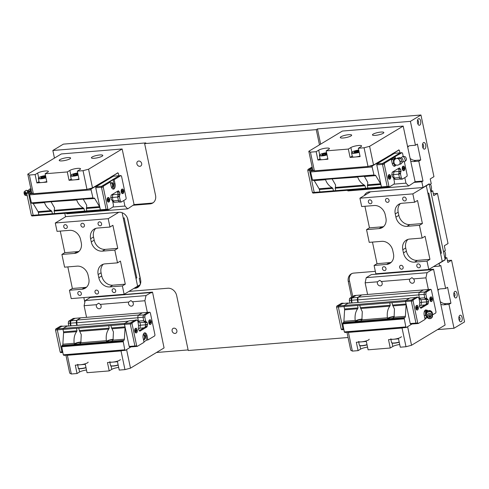 <?xml version="1.0" encoding="UTF-8"?>
<svg xmlns="http://www.w3.org/2000/svg" width="489" height="489" viewBox="0 0 489 489"><rect width="100%" height="100%" fill="white"/><g stroke="black" fill="none" stroke-linecap="round" stroke-linejoin="round"><path stroke-width="0.73" d="M139.836 166.321A2.763 2.311 58.9 0 1 137.054 164.383A2.763 2.311 58.9 0 1 137.849 161.309A2.763 2.311 58.9 0 1 141.26 162.482A2.763 2.311 58.9 0 1 140.704 166.046A2.763 2.311 58.9 0 1 139.836 166.321M175.05 333.437A2.763 2.311 58.9 0 1 172.275 331.499A2.763 2.311 58.9 0 1 173.069 328.425A2.763 2.311 58.9 0 1 176.474 329.604A2.763 2.311 58.9 0 1 175.924 333.162A2.763 2.311 58.9 0 1 175.05 333.437M422.575 146.761A3.325 1.681 -94.7 0 1 422.936 143.216A3.325 1.681 -94.7 0 1 425.21 143.497A3.325 1.681 -94.7 0 1 425.571 147.935A3.325 1.681 -94.7 0 1 423.376 148.583A3.325 1.681 -94.7 0 1 422.575 146.761M422.844 147.647A1.718 0.868 85.3 0 0 422.899 147.647A1.718 0.868 85.3 0 0 423.627 145.863A1.718 0.868 85.3 0 0 422.618 144.218A1.718 0.868 85.3 0 0 422.563 144.224M417.545 122.886A3.325 1.681 -94.7 0 1 417.906 119.34A3.325 1.681 -94.7 0 1 420.173 119.628A3.325 1.681 -94.7 0 1 420.54 124.059A3.325 1.681 -94.7 0 1 418.346 124.713A3.325 1.681 -94.7 0 1 417.545 122.886M417.808 123.772A1.718 0.868 85.3 0 0 417.869 123.772A1.718 0.868 85.3 0 0 418.596 121.987A1.718 0.868 85.3 0 0 417.588 120.343A1.718 0.868 85.3 0 0 417.533 120.355M454.831 291.45A3.325 1.681 -94.7 0 1 457.197 295.13A3.325 1.681 -94.7 0 1 454.733 297.398A3.325 1.681 -94.7 0 1 454.299 292.031A3.325 1.681 -94.7 0 1 454.831 291.45M454.202 296.462A1.718 0.868 85.3 0 0 454.257 296.462A1.718 0.868 85.3 0 0 454.984 294.678A1.718 0.868 85.3 0 0 453.981 293.033A1.718 0.868 85.3 0 0 453.92 293.039M458.969 319.451A3.325 1.681 -94.7 0 1 459.33 315.906A3.325 1.681 -94.7 0 1 461.598 316.187A3.325 1.681 -94.7 0 1 461.958 320.625A3.325 1.681 -94.7 0 1 459.764 321.273A3.325 1.681 -94.7 0 1 458.969 319.451M459.232 320.338A1.718 0.868 85.3 0 0 459.287 320.338A1.718 0.868 85.3 0 0 460.015 318.553A1.718 0.868 85.3 0 0 459.012 316.909A1.718 0.868 85.3 0 0 458.957 316.915M433.358 193.73L437.466 193.393L448.034 243.534L444.324 245.765L445.326 250.539L443.492 251.646L430.913 191.957L432.753 190.857L430.717 191.022M447.441 260.576L451.555 260.246L464.55 321.921L454.006 328.266L437.533 329.61M54.45 158.094L52.849 150.478L63.393 144.133L420.95 115.007L433.945 176.682L430.234 178.919L431.243 183.693L429.403 184.799L429.195 183.803L423.028 187.519L369.391 191.884A8.319 6.956 -121.1 0 0 366.781 192.715A8.319 6.956 -121.1 0 0 364.348 195.521M437.466 193.393L433.755 195.631L432.753 190.857M420.95 115.007L410.405 121.358L415.436 145.233L417.386 144.053L420.742 159.97L418.792 161.15L422.985 181.04L421.811 181.749L423.028 187.519M52.849 150.478L145.814 142.91L144.64 143.613L316.267 129.634L317.44 128.931L410.405 121.358M133.974 288.363L135.117 288.272A8.319 6.956 -121.1 0 0 137.733 287.44A8.319 6.956 -121.1 0 0 140.594 279.732L127.929 219.647A8.319 6.956 -121.1 0 0 119.102 212.269L65.471 216.639L64.774 213.326M84.835 302.281L83.845 297.569M348.064 337.508L188.241 350.521L176.67 295.613A8.319 6.956 -121.1 0 0 167.843 288.235L128.919 291.407M188.118 349.922L156.492 352.496M451.555 260.246L447.845 262.477L446.836 257.703L445.002 258.809L445.21 259.8L439.043 263.516L439.587 266.102L440.76 265.399L445.62 288.473L447.576 287.3L450.931 303.217L448.975 304.39L454.006 328.266M320.643 144.145L317.44 128.931M422.985 181.04L415.118 181.682L403.18 126.095L342.398 131.046L308.816 151.266L310.442 152.152L316.163 151.688L318.7 150.154L319.684 154.824M410.784 161.126A8.319 6.956 -121.1 0 0 413.786 161.553L418.792 161.15M415.436 145.233L410.43 145.643A8.319 6.956 -121.1 0 0 407.814 146.474A8.319 6.956 -121.1 0 0 407.71 146.535M153.246 202.66A8.319 6.956 58.9 0 1 151.242 203.173L134.078 204.573L122.14 148.986L61.357 153.937L27.775 174.157L29.401 175.038L35.122 174.573L37.659 173.045L38.643 177.715M352.752 296.487L349.47 280.93A8.319 6.956 58.9 0 1 351.768 273.608M440.968 304.366A8.319 6.956 -121.1 0 0 443.969 304.8L448.975 304.39M445.62 288.473L440.62 288.883A8.319 6.956 -121.1 0 0 438.003 289.714A8.319 6.956 -121.1 0 0 437.893 289.781M446.836 257.703L444.807 257.868M413.945 182.391L421.811 181.749M316.267 129.634L319.476 144.848M132.904 205.276L150.068 203.882A8.319 6.956 -121.1 0 0 152.684 203.051A8.319 6.956 -121.1 0 0 155.539 195.337L144.64 143.613M375.338 271.334L353.773 273.094A8.319 6.956 -121.1 0 0 351.157 273.926A8.319 6.956 -121.1 0 0 348.302 281.633L351.579 297.19M439.587 266.102L433.56 266.597M438.615 263.553L439.043 263.516M420.742 159.97L415.736 160.38L413.786 161.553M408.853 145.979A8.319 6.956 -121.1 0 0 407.844 147.165M410.228 158.497A8.319 6.956 -121.1 0 0 415.736 160.38M445.21 259.8L444.782 259.836M443.969 304.8L445.925 303.626L450.931 303.217M445.925 303.626A8.319 6.956 58.9 0 1 440.418 301.737M438.028 290.411A8.319 6.956 58.9 0 1 439.036 289.225M110.758 184.371A2.494 1.265 -94.7 0 1 111.816 182.586A2.494 1.265 -94.7 0 1 113.277 184.97A2.494 1.265 -94.7 0 1 112.219 187.562A2.494 1.265 -94.7 0 1 111.4 187.098M111.468 182.721A2.494 1.265 -94.7 0 1 112.562 185.031A2.494 1.265 -94.7 0 1 111.853 187.489A2.494 1.265 -94.7 0 0 112.47 184.426A2.494 1.265 -94.7 0 0 111.468 182.721M108.216 197.525A2.286 1.155 85.3 0 0 108.106 197.525A2.286 1.155 85.3 0 0 107.14 199.897A2.286 1.155 85.3 0 0 108.479 202.085A2.286 1.155 85.3 0 0 108.582 202.067M122.268 189.06A2.286 1.155 85.3 0 0 122.164 189.06A2.286 1.155 85.3 0 0 121.193 191.431A2.286 1.155 85.3 0 0 122.531 193.62A2.286 1.155 85.3 0 0 122.641 193.601M95.96 186.725L95.74 187.758L100.386 209.799L107.892 209.188L103.246 187.146L101.461 187.293L101.681 186.26L119.175 175.728L113.454 176.193L95.96 186.725L103.472 186.113L110.263 182.024L109.194 182.11L113.093 179.756L114.169 179.671L120.96 175.582L119.175 175.728L101.681 186.26L101.461 187.293L106.107 209.335L106.663 209.897L100.905 210.386L100.343 209.824L99.829 207.385L86.315 208.485L86.828 210.924L84.542 211.114L84.029 208.675L83.271 207.978C80.123 206.187 77.934 203.522 76.706 199.977L50.85 201.786M118.509 200.955L119.505 202.159L121.296 202.018L120.294 200.808L118.509 200.955L117.653 196.908L117.849 196.022L119.634 195.875A1.705 0.862 -94.7 0 1 119.964 194.353L118.173 194.5A1.705 0.862 85.3 0 0 117.849 196.022M117.018 191.584A1.705 0.862 85.3 0 0 117.653 192.018L118.173 194.5M117.653 192.018L119.438 191.871A1.705 0.862 -94.7 0 1 118.619 191.046L118.356 190.783L111.174 195.105L111.07 195.588A1.705 0.862 -94.7 0 1 110.746 197.104L111.266 199.591A1.705 0.862 -94.7 0 1 112.091 200.417L112.568 200.9L113.424 204.946L113.1 206.951L108.454 209.75L106.663 209.897L106.107 209.335L101.461 187.293L95.74 187.758M120.96 175.582L121.523 176.144L126.168 198.186L125.942 199.219L121.296 202.018M120.294 200.808L119.444 196.761L117.653 196.908M118.259 194.121L120.043 193.98L119.64 192.073L117.855 192.22M118.619 191.046L117.812 191.107M112.88 189.035A4.156 2.103 85.3 0 0 113.968 183.895L113.093 179.756M110.263 182.024L111.137 186.162A4.156 2.103 85.3 0 0 113.424 189.133A4.156 2.103 85.3 0 0 115.043 183.809L114.169 179.671M103.246 187.146L103.472 186.113M108.454 209.75L107.892 209.188M119.964 194.353L120.043 193.98M119.444 196.761L119.634 195.875M108.258 199.115L108.589 200.704L109.041 200.435L109.102 199.5L108.705 198.84L108.258 199.115M122.311 190.649L122.647 192.238L123.1 191.969L123.155 191.04L122.763 190.38L122.311 190.649M108.228 199.573L109.102 199.5M122.287 191.107L123.155 191.04M108.46 200.484L109.041 200.435M122.513 192.018L123.1 191.969M112.867 194.084L112.397 197.47L113.118 200.893L114.298 202.318L119.304 201.914M100.386 209.799L100.942 210.362M113.118 200.893L118.405 200.466M117.684 197.036L112.397 197.47M118.228 194.255L112.996 194.683M117.134 191.743L116.712 191.774M31.088 189.86L26.95 192.348L28.741 192.201L31.259 190.686L28.741 192.201L28.521 193.234L28.741 192.201L31.534 191.975M31.143 193.021L28.521 193.234L33.166 215.276L28.521 193.234L26.73 193.375L31.375 215.423L33.166 215.276L33.723 215.838L33.166 215.276L38.839 214.812L39.401 215.392L100.905 210.386M39.383 215.374L31.932 215.979L31.375 215.423M26.95 192.348L26.73 193.375M25.349 192.953L25.061 193.326L25.514 193.681M24.45 191.505A2.017 0.917 77.2 0 1 26.009 193.485A2.017 0.917 77.2 0 1 25.33 195.374A2.017 0.917 77.2 0 1 24.163 193.607A2.017 0.917 77.2 0 1 24.45 191.505L25.96 190.429A2.745 1.247 77.2 0 1 26.418 190.325L28.246 190.643A2.017 0.917 77.2 0 1 28.906 191.168M31.333 189.188C29.719 189.39 29.175 189.341 29.707 189.047L30.868 188.815M28.026 190.6L29.707 189.047M27.219 195.698A2.745 1.247 77.2 0 1 27.158 195.692L25.33 195.374M26.418 190.325A2.745 1.247 77.2 0 1 27.739 191.871M24.621 193.363A0.917 0.416 77.2 0 1 24.762 192.55A0.917 0.416 77.2 0 1 25.275 192.813A0.917 0.416 77.2 0 1 25.507 193.84A0.917 0.416 77.2 0 1 25.098 194.267A0.917 0.416 77.2 0 1 24.621 193.363M76.846 199.494L76.706 199.977L76.846 199.494M83.393 199.433L86.742 205.282L86.522 207.715L99.56 206.651L94.707 198.51L83.032 199.164M86.522 207.715L86.315 208.485M51.211 202.055L54.56 207.904L54.138 211.107L54.652 213.546L52.36 213.73L51.846 211.291L51.094 210.6C47.946 208.809 45.758 206.144 44.53 202.599L33.209 203.522L38.056 211.664L51.094 210.6M44.664 202.116L44.53 202.599L44.664 202.116M94.707 198.51A1.663 0.844 85.3 0 0 94.065 198.057A1.663 0.844 85.3 0 0 93.864 198.124L93.65 198.253A1.663 0.844 -94.7 0 1 93.448 198.32A1.663 0.844 -94.7 0 1 93.002 198.118L91.076 189.848L91.296 188.815L101.614 183.057L101.724 182.538L112.232 176.657L112.342 176.144L117.849 172.831L118.405 173.387L118.906 175.747M99.56 206.651A1.663 0.844 -94.7 0 1 99.829 207.385M31.681 192.69L29.798 193.827L29.578 194.854L31.498 203.124A1.663 0.844 85.3 0 0 31.95 203.326L93.448 198.32M51.846 211.291L38.331 212.397L38.845 214.83L52.36 213.73M38.331 212.397A1.663 0.844 85.3 0 0 38.056 211.664M91.076 189.848L29.578 194.854M31.272 202.892L92.769 197.886M86.828 210.924L100.343 209.824M111.449 194.94L112.965 194.818M110.716 197.733L112.421 197.599M112.152 200.478L113.014 200.404M112.837 202.171L114.09 202.073M117.849 172.831L117.494 172.855M111.987 176.174L112.342 176.144M112.232 176.657L111.015 176.755M107.427 179.108L107.067 179.133M101.364 182.568L101.724 182.538M101.614 183.057L100.398 183.155M96.804 185.502L96.449 185.533M29.798 193.827L33.02 193.565M88.081 189.078L91.296 188.815M84.542 211.114L54.652 213.546M143.112 335.179A2.494 1.265 -94.7 0 1 143.845 334.586A2.494 1.265 -94.7 0 1 145.221 336.365A2.494 1.265 -94.7 0 1 144.249 339.562A2.494 1.265 -94.7 0 1 143.338 338.963M144.506 336.426A2.494 1.265 -94.7 0 1 143.882 339.488A2.494 1.265 -94.7 0 0 144.591 337.031A2.494 1.265 -94.7 0 0 143.497 334.714A2.494 1.265 -94.7 0 1 144.506 336.426M149.842 319.892A2.286 1.155 85.3 0 0 149.732 319.892A2.286 1.155 85.3 0 0 148.845 322.813A2.286 1.155 85.3 0 0 150.105 324.451A2.286 1.155 85.3 0 0 150.209 324.427M135.783 328.351A2.286 1.155 85.3 0 0 135.673 328.351A2.286 1.155 85.3 0 0 134.787 331.279A2.286 1.155 85.3 0 0 136.046 332.911A2.286 1.155 85.3 0 0 136.156 332.893M143.852 321.218L145.636 321.071L144.787 317.025L145.111 315.02L149.756 312.22L147.971 312.367L143.32 315.167L142.996 317.172L143.852 321.218L144.334 321.701A1.705 0.862 85.3 0 0 145.154 322.526L145.679 325.014A1.705 0.862 85.3 0 0 145.349 326.53L145.245 327.013L139.402 330.527M149.756 312.22L150.319 312.783L154.964 334.824L154.738 335.857L147.947 339.947L147.073 335.809A4.156 2.103 85.3 0 0 144.781 332.838A4.156 2.103 85.3 0 0 143.167 338.162L144.041 342.3L137.244 346.389L135.459 346.536L134.903 345.974L135.459 346.536L129.738 347.001L129.182 346.444L136.688 345.833L132.042 323.785L130.257 323.932L134.903 345.974L130.257 323.932L124.536 324.396L129.182 346.444M124.756 323.37L130.477 322.899L130.257 323.932L130.477 322.899L132.262 322.758L136.914 319.953L135.129 320.099L130.477 322.899L134.616 320.411L128.894 320.876L124.756 323.37L124.536 324.396M144.787 317.025L142.996 317.172M145.111 315.02L143.32 315.167M147.947 339.947L146.871 340.038L143.937 341.805M136.914 319.953L137.916 321.163L138.576 326.096A1.705 0.862 -94.7 0 1 138.246 327.618L138.772 330.099A1.705 0.862 -94.7 0 1 139.591 330.931L139.854 331.187L147.036 326.866L145.245 327.013M145.349 326.53L147.14 326.383A1.705 0.862 -94.7 0 1 147.464 324.867L145.679 325.014M145.759 324.635L147.55 324.488L147.146 322.587L145.355 322.734M145.154 322.526L146.945 322.379A1.705 0.862 -94.7 0 1 146.119 321.554L144.334 321.701M146.871 340.038L145.997 335.9A4.156 2.103 85.3 0 0 144.255 333.021M146.119 321.554L145.636 321.071M147.464 324.867L147.55 324.488M147.036 326.866L147.14 326.383M132.042 323.785L132.262 322.758M137.244 346.389L136.688 345.833M150.667 322.801L150.331 321.206L149.823 322.41L150.221 323.07L150.667 322.801L150.086 322.85M136.614 331.267L136.278 329.672L135.826 329.947L135.771 330.876L136.162 331.536L136.614 331.267L136.028 331.31M150.728 321.866L149.854 321.939M136.669 330.332L135.795 330.405M138.112 315.326L143.833 314.861L147.971 312.367L142.25 312.832L138.112 315.326L137.727 317.691L138.448 321.12L139.958 322.63L140.496 325.197L139.854 328.174L138.387 329.054M143.852 327.85L139.854 328.174M145.728 324.769L140.496 325.197M144.634 322.251L139.958 322.63M143.742 320.686L138.448 321.12M143.014 317.257L137.727 317.691M62.182 326.041L60.398 326.187L55.746 328.987L57.537 328.84L57.311 329.873L55.526 330.02L60.171 352.062L61.956 351.915L62.519 352.477L61.956 351.915L57.311 329.873L57.537 328.84L62.182 326.041L62.39 326.291M70.379 321.108L75.031 318.308L73.24 318.455L68.588 321.255L70.379 321.108L70.055 323.113L70.642 325.882M62.788 352.453L60.728 352.624L60.171 352.062M68.588 321.255L68.271 323.26L70.055 323.113M68.271 323.26L68.851 326.029M55.746 328.987L55.526 330.02M76.791 325.381L76.229 322.697L76.608 320.338L80.752 317.844L75.031 318.308L70.887 320.802L70.508 323.168L71.076 325.851M63.002 329.409L57.311 329.873L61.956 351.915L62.659 351.86M61.675 326.346L57.537 328.84L63.258 328.376L67.396 325.882L61.675 326.346M76.229 322.697L70.508 323.168M76.608 320.338L70.887 320.802M80.422 343.492A3.325 0.697 168.1 0 1 77.14 344.189A3.325 0.697 168.1 0 1 75.367 343.944A3.325 0.697 168.1 0 1 76.895 342.997A3.325 0.697 168.1 0 1 80.184 342.318A3.325 0.697 168.1 0 1 80.985 342.294M112.598 340.87A3.325 0.697 168.1 0 1 109.322 341.573A3.325 0.697 168.1 0 1 107.543 341.322A3.325 0.697 168.1 0 1 109.078 340.381A3.325 0.697 168.1 0 1 112.36 339.696A3.325 0.697 168.1 0 1 113.167 339.672M142.287 312.807L80.789 317.819L77.121 320.026L138.619 315.02L142.305 312.832M124.493 324.421L110.979 325.521L111.492 327.96L125.007 326.86L124.493 324.421L124.719 323.388L128.387 321.181L66.889 326.187L63.215 328.4L62.995 329.433L63.509 331.866L77.024 330.766L76.51 328.327L62.995 329.433M125.007 326.86A1.663 0.844 -94.7 0 1 125.074 327.722L112.036 328.779L113.424 331.903L113.045 340.13L124.359 339.213L125.074 327.722M130.881 346.909L125.343 350.368L124.787 349.806L123.185 341.34A1.663 0.844 -94.7 0 1 123.638 340.54L123.851 340.411A1.663 0.844 85.3 0 0 124.359 339.213M62.861 344.219L74.175 343.296C73.637 338.461 74.45 334.586 76.608 331.664L63.57 332.728L62.861 344.219A1.663 0.844 -94.7 0 1 62.354 345.423L62.134 345.552A1.663 0.844 85.3 0 0 61.681 346.353L63.283 354.812L63.839 355.375L125.343 350.368M63.57 332.728A1.663 0.844 85.3 0 0 63.509 331.866M77.121 320.026L76.681 322.752L77.225 325.35M140.471 325.332L138.711 325.472M76.681 322.752L137.745 317.783M137.495 320.656L138.338 320.588M138.142 322.245L139.463 322.135M63.215 328.4L124.719 323.388M76.51 328.327L78.802 328.143L79.316 330.582L81.241 334.525L80.862 342.752L79.426 344.018L74.652 344.403L74.249 343.7M80.862 342.752L106.357 340.674L106.431 341.077M79.316 330.582L109.206 328.15L108.784 329.048C106.626 331.964 105.82 335.839 106.357 340.674L106.828 341.787L111.602 341.395L113.045 340.13M123.087 341.768L61.59 346.774M63.283 354.812L124.787 349.806M78.802 328.143L110.979 325.521M112.036 328.779L111.492 327.96M113.234 339.378A4.364 0.917 -11.9 0 0 108.931 340.167A4.364 0.917 -11.9 0 0 106.529 341.438M109.206 328.15L108.692 325.711M81.058 342A4.364 0.917 -11.9 0 0 76.755 342.789A4.364 0.917 -11.9 0 0 74.352 344.06M76.608 331.664L77.024 330.766M320.423 192.483L314.763 192.947L314.201 192.385L309.561 170.343L309.781 169.31L312.3 167.794L309.781 169.31L312.575 169.084M312.129 166.969L307.991 169.457L309.781 169.31L309.561 170.343L307.77 170.49L312.416 192.532L319.879 191.926M312.184 170.129L309.561 170.343L314.201 192.385L314.763 192.947L312.972 193.094L312.416 192.532M307.991 169.457L307.77 170.49M389.256 174.634A2.286 1.155 85.3 0 0 389.146 174.634A2.286 1.155 85.3 0 0 388.18 177.006A2.286 1.155 85.3 0 0 389.519 179.194A2.286 1.155 85.3 0 0 389.623 179.176M403.309 166.168A2.286 1.155 85.3 0 0 403.205 166.168A2.286 1.155 85.3 0 0 402.233 168.546A2.286 1.155 85.3 0 0 403.572 170.728A2.286 1.155 85.3 0 0 403.682 170.71M387.147 186.443L387.704 187.006L387.147 186.443L388.932 186.297L384.287 164.255L382.502 164.402L387.147 186.443L382.502 164.402L382.722 163.369L382.502 164.402L376.781 164.866L381.426 186.914L387.147 186.443M400.216 152.837L382.722 163.369L384.513 163.222L391.304 159.133L390.234 159.218L402.001 152.69L394.495 153.302L377.001 163.839L382.722 163.369L400.216 152.837M399.55 178.063L400.546 179.274L402.337 179.127L401.335 177.923L399.55 178.063L398.694 174.017L398.89 173.13L400.674 172.984A1.705 0.862 -94.7 0 1 401.004 171.468L399.213 171.608A1.705 0.862 85.3 0 0 398.89 173.13M398.058 168.699A1.705 0.862 85.3 0 0 398.694 169.127L399.213 171.608M398.694 169.127L400.479 168.98A1.705 0.862 -94.7 0 1 399.66 168.155L399.397 167.892L392.215 172.22L392.111 172.696A1.705 0.862 -94.7 0 1 391.787 174.218L392.306 176.7A1.705 0.862 -94.7 0 1 393.132 177.525L393.608 178.008L394.464 182.061L394.14 184.06L389.488 186.859L381.946 187.495L381.383 186.932L380.87 184.494L367.355 185.6L367.869 188.033L381.383 186.932M402.001 152.69L402.563 153.253L403.248 156.517M404.336 161.657L407.209 175.294L406.982 176.327L402.337 179.127M401.335 177.923L400.485 173.87L398.694 174.017M399.299 171.236L401.084 171.089L400.68 169.188L398.896 169.328M399.66 168.155L398.853 168.222M393.92 166.15A4.156 2.103 85.3 0 0 394.238 165.881M394.434 158.283L394.134 156.871M391.304 159.133L392.178 163.271A4.156 2.103 85.3 0 0 394.464 166.242A4.156 2.103 85.3 0 0 395.552 165.484M384.287 164.255L384.513 163.222M389.488 186.859L388.932 186.297M401.004 171.468L401.084 171.089M400.485 173.87L400.674 172.984M395.619 158.729L395.21 156.786M389.293 176.223L389.629 177.819L390.081 177.544L390.143 176.615L389.745 175.954L389.293 176.223M403.352 167.758L403.688 169.353L404.14 169.078L404.195 168.149L403.804 167.489L403.352 167.758M389.268 176.682L390.143 176.615M403.321 168.222L404.195 168.149M389.501 177.593L390.081 177.544M403.553 169.127L404.14 169.078M394.103 162.929A2.469 1.247 85.3 0 0 394.721 164.151A3.325 3.325 0 0 0 399.971 163.583A2.824 1.186 -113 0 0 399.696 160.765A2.824 1.186 -113 0 0 397.863 158.607A3.325 3.325 0 0 0 394.378 159.976A2.469 1.247 85.3 0 0 394.103 162.929M397.013 158.222L399.501 157.678L399.733 158.271C401.292 158.833 401.817 159.836 401.316 161.278C402.313 161.682 402.27 162.525 401.206 163.809L400.185 164.237L400.302 161.706L398.712 158.699L397.001 158.528M399.501 157.678L401.408 157.91A2.017 0.85 -113 0 1 402.985 160.074A2.017 0.85 -113 0 1 402.942 161.523L401.206 163.809M402.82 161.682L404.531 161.657A2.745 1.155 -113 0 0 404.892 161.504A2.745 1.155 -113 0 0 405.008 159.469A2.745 1.155 -113 0 0 402.783 156.523A2.745 1.155 -113 0 0 402.423 156.676L401.212 157.886M404.892 161.504L406.231 160.16A2.017 0.85 -113 0 0 406.102 158.051A2.017 0.85 -113 0 0 404.678 156.492L402.783 156.523M395.705 158.846L395.253 158.216L393.101 158.387L391.438 159.775M392.239 163.546L393.492 163.442L395.167 165.808L393.559 165.936M391.451 159.817L393.535 159.646L393.492 163.442M395.253 158.216L393.535 159.646M395.167 165.808L396.108 165.019M399.605 164.078L400.185 164.237M400.302 161.706L401.316 161.278M399.733 158.271L398.712 158.699M397.746 168.888L398.174 168.852M393.908 171.199L394.036 171.792L399.269 171.37M394.036 171.792L393.431 174.579L398.724 174.145M393.431 174.579L394.158 178.008L399.446 177.574M394.158 178.008L395.338 179.432L400.338 179.023M381.426 186.914L381.982 187.47M377.001 163.839L376.781 164.866M319.885 191.945L333.4 190.844L332.887 188.406L319.372 189.506L319.885 191.945L320.442 192.507L381.946 187.495M319.372 189.506A1.663 0.844 85.3 0 0 319.097 188.772L332.135 187.709C328.987 185.918 326.799 183.253 325.564 179.707L314.25 180.63L319.097 188.772M312.722 169.805L310.839 170.936L310.613 171.969L312.538 180.239A1.663 0.844 85.3 0 0 312.991 180.435L374.488 175.429A1.663 0.844 -94.7 0 1 374.042 175.227L372.117 166.957L372.337 165.93L393.272 153.772L393.382 153.253L398.89 149.94L399.446 150.502L399.947 152.861M375.748 175.618L364.433 176.541L367.783 182.391L367.563 184.824L380.601 183.766L375.748 175.618A1.663 0.844 85.3 0 0 375.106 175.166A1.663 0.844 85.3 0 0 374.904 175.233L374.69 175.362A1.663 0.844 -94.7 0 1 374.488 175.429M380.601 183.766A1.663 0.844 -94.7 0 1 380.87 184.494M395.13 179.182L393.877 179.286M394.055 177.519L393.193 177.586M393.462 174.707L391.756 174.848M394.006 171.926L392.49 172.055M364.433 176.541L364.073 176.278M367.869 188.033L365.583 188.222L365.069 185.783L364.311 185.093C361.163 183.302 358.975 180.63 357.746 177.085L357.887 176.608L357.746 177.085L331.89 178.901M325.705 179.225L325.564 179.707L325.705 179.225M312.312 180.007L373.81 174.995M372.117 166.957L310.613 171.969M310.839 170.936L314.054 170.673M369.122 166.193L372.337 165.93M377.844 162.611L377.49 162.641M382.655 160.166L381.438 160.264M382.404 159.683L382.765 159.652M388.468 156.217L388.107 156.248M393.272 153.772L392.056 153.87M393.028 153.283L393.382 153.253M398.89 149.94L398.535 149.97M365.583 188.222L333.4 190.844M332.135 187.709L332.887 188.406M332.251 179.163L335.601 185.013L335.387 187.446L364.311 185.093M365.069 185.783L335.179 188.216L335.387 187.446M335.179 188.216L335.692 190.655M367.563 184.824L367.355 185.6M343.828 329.568L342.997 329.03L338.351 306.982L338.577 305.955L343.223 303.156L343.431 303.4M351.42 298.217L356.071 295.417L354.281 295.564L349.629 298.363L351.42 298.217L351.096 300.222L351.683 302.997M344.042 306.517L338.351 306.982L338.577 305.955L344.299 305.484L348.437 302.997L342.716 303.461L338.577 305.955L336.787 306.096L341.438 303.296L343.223 303.156M341.212 329.17L341.768 329.733L343.559 329.586L342.997 329.03L338.351 306.982L336.566 307.129L341.212 329.17L343.7 328.969M349.629 298.363L349.311 300.368L351.096 300.222M349.311 300.368L349.892 303.143M336.787 306.096L336.566 307.129M357.648 297.446L361.793 294.953L356.071 295.417L351.927 297.911L357.648 297.446L357.27 299.812L351.548 300.277L352.117 302.96M357.832 302.495L357.27 299.812M351.927 297.911L351.548 300.277M430.882 297A2.286 1.155 85.3 0 0 430.772 297A2.286 1.155 85.3 0 0 429.886 299.928A2.286 1.155 85.3 0 0 431.145 301.56A2.286 1.155 85.3 0 0 431.249 301.542M416.824 305.466A2.286 1.155 85.3 0 0 416.714 305.466A2.286 1.155 85.3 0 0 415.827 308.388A2.286 1.155 85.3 0 0 417.086 310.026A2.286 1.155 85.3 0 0 417.196 310.008M424.892 298.327L426.677 298.18L425.827 294.133L426.151 292.135L430.797 289.335L429.012 289.476L424.36 292.275L424.036 294.28L424.892 298.327L425.375 298.81A1.705 0.862 85.3 0 0 426.194 299.635L426.72 302.123A1.705 0.862 85.3 0 0 426.39 303.638L426.286 304.121L420.442 307.642M415.943 323.088L416.5 323.645L415.943 323.088L417.728 322.942L413.083 300.9L411.298 301.041L415.943 323.088L411.298 301.041L411.518 300.014L411.298 301.041L405.577 301.511L410.222 323.553L415.943 323.088M416.17 297.214L411.518 300.014L413.303 299.867L417.954 297.067L416.17 297.214M425.827 294.133L424.036 294.28M426.151 292.135L424.36 292.275M430.797 289.335L431.359 289.891L436.005 311.939L435.778 312.966L432.508 314.934M426.763 317.838L424.978 318.914M426.726 310.258A4.156 2.103 85.3 0 0 425.821 309.953A4.156 2.103 85.3 0 0 424.207 315.271L425.082 319.409L418.284 323.504L410.778 324.115L410.222 323.553M417.954 297.067L418.957 298.272L419.806 302.318L419.617 303.211A1.705 0.862 -94.7 0 1 419.287 304.726L419.813 307.214A1.705 0.862 -94.7 0 1 420.632 308.039L420.895 308.302L428.077 303.975L426.286 304.121M426.39 303.638L428.181 303.498A1.705 0.862 -94.7 0 1 428.505 301.976L426.72 302.123M426.799 301.744L428.59 301.603L428.187 299.696L426.396 299.843M426.194 299.635L427.985 299.494A1.705 0.862 -94.7 0 1 427.16 298.669L425.375 298.81M425.656 310.344A4.156 2.103 85.3 0 0 425.296 310.13M427.16 298.669L426.677 298.18M428.505 301.976L428.59 301.603M428.077 303.975L428.181 303.498M413.083 300.9L413.303 299.867M418.284 323.504L417.728 322.942M431.708 299.91L431.371 298.321L430.925 298.59L430.864 299.525L431.255 300.179L431.708 299.91L431.127 299.959M417.655 308.376L417.319 306.78L416.866 307.055L416.811 307.984L417.203 308.645L417.655 308.376L417.068 308.425M431.769 298.981L430.895 299.048M417.71 307.44L416.836 307.514M432.435 313.26A3.325 3.325 0 0 0 426.414 311.976A2.469 1.247 85.3 0 0 426.09 314.751M430.351 316.395A0.489 0.465 164.8 0 0 429.544 316.187A0.489 0.465 164.8 0 0 429.752 316.97A0.489 0.465 164.8 0 0 430.351 316.395M432.404 315.332A2.745 2.628 -15.2 0 1 430.424 318.577A2.745 2.628 -15.2 0 1 427.099 316.744A2.745 2.628 -15.2 0 1 429.073 313.498A2.745 2.628 -15.2 0 1 432.404 315.332L432.728 313.797L430.32 311.469L426.976 312.361L426.041 315.576L427.111 316.786M427.948 317.11A2.017 1.932 -15.2 0 1 430.448 314.714A2.017 1.932 -15.2 0 1 431.31 317.954A2.017 1.932 -15.2 0 1 427.948 317.11M430.791 316.359A0.917 0.88 -15.2 0 1 429.654 317.447A0.917 0.88 -15.2 0 1 429.263 315.973A0.917 0.88 -15.2 0 1 430.791 316.359M424.666 317.447L425.045 317.978L427.484 317.563M427.734 310.845L427.282 310.215L424.727 310.723M424.269 315.546L425.522 315.442L427.197 317.801M424.281 311.75L425.564 311.646L425.522 315.442M427.282 310.215L425.564 311.646M426.041 315.576L426.885 312.019L430.228 311.132L432.728 313.797M430.32 311.469L430.228 311.132M426.976 312.361L426.885 312.019M411.518 300.014L415.656 297.52L409.935 297.984L405.797 300.478L411.518 300.014M424.868 291.97L429.012 289.476L423.291 289.946L419.152 292.434L424.868 291.97M424.055 294.372L418.767 294.8L419.489 298.229L424.782 297.801M419.489 298.229L420.998 299.745L425.674 299.36M420.998 299.745L421.536 302.306L426.769 301.878M421.536 302.306L420.895 305.283L424.892 304.959M420.895 305.283L419.428 306.169M419.152 292.434L418.767 294.8M405.797 300.478L405.577 301.511M357.648 308.779L344.611 309.837L343.901 321.328L355.216 320.411C354.678 315.57 355.491 311.695 357.648 308.779L358.064 307.881L357.551 305.442L359.837 305.252L360.356 307.691L362.282 311.634L361.903 319.861L387.398 317.789L387.471 318.192M355.289 320.815L355.692 321.517L360.466 321.126L361.903 319.861M362.098 319.109A4.364 0.917 -11.9 0 0 357.795 319.904A4.364 0.917 -11.9 0 0 355.393 321.169M394.085 317.245L392.643 318.504L387.869 318.895L387.398 317.789C386.86 312.948 387.667 309.072 389.825 306.157L390.246 305.258L389.733 302.819L392.019 302.636L392.533 305.069L394.464 309.011L394.085 317.245L405.399 316.322L406.114 304.83L393.077 305.894M394.275 316.487A4.364 0.917 -11.9 0 0 389.971 317.282A4.364 0.917 -11.9 0 0 387.569 318.547M393.639 317.978A3.325 0.697 168.1 0 1 390.277 318.687A3.325 0.697 168.1 0 1 388.584 318.437A3.325 0.697 168.1 0 1 390.564 317.349A3.325 0.697 168.1 0 1 394.207 316.78M361.463 320.601A3.325 0.697 168.1 0 1 358.101 321.31A3.325 0.697 168.1 0 1 356.402 321.053A3.325 0.697 168.1 0 1 358.388 319.965A3.325 0.697 168.1 0 1 362.025 319.403M343.901 321.328A1.663 0.844 -94.7 0 1 343.394 322.532L343.174 322.661A1.663 0.844 85.3 0 0 342.722 323.461L344.323 331.927L344.879 332.483L406.383 327.477L405.827 326.915L404.22 318.449A1.663 0.844 -94.7 0 1 404.678 317.654L404.892 317.526A1.663 0.844 85.3 0 0 405.399 316.322M344.611 309.837A1.663 0.844 85.3 0 0 344.549 308.981L358.064 307.881M392.533 305.069L406.047 303.969L405.534 301.53L405.76 300.503L409.427 298.29L347.93 303.302L344.256 305.509L344.036 306.542L344.549 308.981M358.162 297.141L419.66 292.129L423.327 289.922L361.829 294.928L358.162 297.141L357.722 299.867L358.266 302.459M421.512 302.44L419.751 302.581M411.921 324.018L406.383 327.477M406.047 303.969A1.663 0.844 -94.7 0 1 406.114 304.83M344.323 331.927L405.827 326.915M404.128 318.877L342.63 323.889M357.551 305.442L344.036 306.542M344.256 305.509L405.76 300.503M420.503 299.244L419.183 299.354M419.379 297.703L418.535 297.77M418.786 294.891L357.722 299.867M405.534 301.53L392.019 302.636M359.837 305.252L389.733 302.819M136.804 277.911L135.966 278.418L137.605 286.175L122.122 212.709L123.307 218.338L124.145 217.831L136.804 277.911L135.875 277.99M118.821 212.293L108.197 218.687L109.958 227.043L112.892 225.282L117.751 248.357L114.823 250.123L117.507 262.856L120.435 261.089L125.3 284.17L122.372 285.937L124.133 294.292L140.16 284.635M140.429 283.932L139.273 278.449L140.056 277.978L127.403 217.953M96.339 290.111A2.048 1.711 58.9 0 1 98.393 291.542A2.048 1.711 58.9 0 1 97.806 293.822A2.048 1.711 58.9 0 1 95.282 292.948A2.048 1.711 58.9 0 1 95.697 290.313A2.048 1.711 58.9 0 1 96.339 290.111M99.414 221.865A2.048 1.711 58.9 0 1 101.467 223.302A2.048 1.711 58.9 0 1 100.881 225.576A2.048 1.711 58.9 0 1 98.362 224.708A2.048 1.711 58.9 0 1 98.772 222.073A2.048 1.711 58.9 0 1 99.414 221.865M79.175 291.511A2.048 1.711 58.9 0 1 81.229 292.942A2.048 1.711 58.9 0 1 80.642 295.215A2.048 1.711 58.9 0 1 78.124 294.347A2.048 1.711 58.9 0 1 78.533 291.713A2.048 1.711 58.9 0 1 79.175 291.511M113.503 288.712A2.048 1.711 58.9 0 1 115.557 290.148A2.048 1.711 58.9 0 1 114.97 292.422A2.048 1.711 58.9 0 1 112.446 291.554A2.048 1.711 58.9 0 1 112.855 288.92A2.048 1.711 58.9 0 1 113.503 288.712M65.086 224.659A2.048 1.711 58.9 0 1 67.146 226.095A2.048 1.711 58.9 0 1 66.553 228.369A2.048 1.711 58.9 0 1 64.035 227.501A2.048 1.711 58.9 0 1 64.444 224.867A2.048 1.711 58.9 0 1 65.086 224.659M82.25 223.265A2.048 1.711 58.9 0 1 84.304 224.696A2.048 1.711 58.9 0 1 83.717 226.969A2.048 1.711 58.9 0 1 81.198 226.101A2.048 1.711 58.9 0 1 81.608 223.467A2.048 1.711 58.9 0 1 82.25 223.265M124.133 294.292L71.211 298.602L69.45 290.246L72.378 288.479L67.83 266.902M86.596 287.129A10.397 8.698 58.9 0 1 84.897 287.459L81.969 289.225A10.397 8.698 58.9 0 0 85.233 288.186A10.397 8.698 58.9 0 0 88.809 278.547L88.136 275.368A10.397 8.698 58.9 0 0 77.103 266.144L64.591 267.165L61.907 254.433L64.835 252.666L60.288 231.089M79.047 251.315A10.397 8.698 58.9 0 1 77.348 251.652L74.42 253.412A10.397 8.698 58.9 0 0 77.69 252.373A10.397 8.698 58.9 0 0 81.26 242.74L80.593 239.555A10.397 8.698 58.9 0 0 69.554 230.337L57.042 231.352L55.281 222.996L65.899 216.603M55.281 222.996L108.197 218.687M122.372 285.937L109.854 286.951A10.397 8.698 58.9 0 1 98.821 277.734L98.148 274.549A10.397 8.698 58.9 0 1 101.724 264.916A10.397 8.698 58.9 0 1 104.994 263.877L117.507 262.856M114.823 250.123L102.311 251.144A10.397 8.698 58.9 0 1 91.272 241.921L90.606 238.742A10.397 8.698 58.9 0 1 94.175 229.103A10.397 8.698 58.9 0 1 97.445 228.063L109.958 227.043M74.42 253.412L61.907 254.433M81.969 289.225L69.45 290.246M102.311 251.144L105.239 249.378L117.751 248.357M105.239 249.378A10.397 8.698 58.9 0 1 94.2 240.16L93.533 236.976A10.397 8.698 58.9 0 1 95.746 228.394M109.854 286.951L112.782 285.191L125.3 284.17M112.782 285.191A10.397 8.698 58.9 0 1 101.749 275.967L101.076 272.789A10.397 8.698 58.9 0 1 103.295 264.207M77.348 251.652L64.835 252.666M84.897 287.459L72.378 288.479M441.445 253.1L440.607 253.608L442.239 261.364L445.167 259.604L429.238 184.005L426.31 185.765L427.942 193.522L428.786 193.021L441.445 253.1L440.516 253.18M428.81 184.035L429.238 184.005M425.882 185.802L426.31 185.765L425.882 185.802M400.974 265.301A2.048 1.711 58.9 0 1 403.034 266.731A2.048 1.711 58.9 0 1 402.441 269.011A2.048 1.711 58.9 0 1 399.923 268.137A2.048 1.711 58.9 0 1 400.332 265.503A2.048 1.711 58.9 0 1 400.974 265.301M404.055 197.055A2.048 1.711 58.9 0 1 406.108 198.491A2.048 1.711 58.9 0 1 405.522 200.765A2.048 1.711 58.9 0 1 402.997 199.891A2.048 1.711 58.9 0 1 403.407 197.256A2.048 1.711 58.9 0 1 404.055 197.055M383.816 266.701A2.048 1.711 58.9 0 1 385.87 268.131A2.048 1.711 58.9 0 1 385.283 270.405A2.048 1.711 58.9 0 1 382.759 269.537A2.048 1.711 58.9 0 1 383.168 266.902A2.048 1.711 58.9 0 1 383.816 266.701M418.138 263.901A2.048 1.711 58.9 0 1 420.198 265.338A2.048 1.711 58.9 0 1 419.605 267.611A2.048 1.711 58.9 0 1 417.086 266.743A2.048 1.711 58.9 0 1 417.496 264.109A2.048 1.711 58.9 0 1 418.138 263.901M369.727 199.848A2.048 1.711 58.9 0 1 371.781 201.285A2.048 1.711 58.9 0 1 371.194 203.558A2.048 1.711 58.9 0 1 368.675 202.691A2.048 1.711 58.9 0 1 369.085 200.056A2.048 1.711 58.9 0 1 369.727 199.848M386.891 198.455A2.048 1.711 58.9 0 1 388.944 199.885A2.048 1.711 58.9 0 1 388.358 202.159A2.048 1.711 58.9 0 1 385.839 201.291A2.048 1.711 58.9 0 1 386.249 198.656A2.048 1.711 58.9 0 1 386.891 198.455M442.239 261.364L426.31 185.765L412.838 193.876L414.599 202.232L417.527 200.472L422.392 223.546L419.464 225.313L422.148 238.045L425.075 236.279L429.941 259.359L427.007 261.12L428.767 269.476L442.239 261.364M428.767 269.476L375.852 273.791L374.091 265.435L377.019 263.669L372.471 242.092M391.231 262.318A10.397 8.698 58.9 0 1 389.531 262.648L386.603 264.415A10.397 8.698 58.9 0 0 389.874 263.375A10.397 8.698 58.9 0 0 393.449 253.736L392.777 250.551A10.397 8.698 58.9 0 0 381.744 241.334L369.226 242.355L366.542 229.622L369.47 227.856L364.928 206.279M383.688 226.505A10.397 8.698 58.9 0 1 381.988 226.841L379.061 228.601A10.397 8.698 58.9 0 0 382.325 227.562A10.397 8.698 58.9 0 0 385.9 217.929L385.228 214.744A10.397 8.698 58.9 0 0 374.195 205.527L361.683 206.541L359.922 198.186L370.54 191.792M359.922 198.186L412.838 193.876M427.007 261.12L414.495 262.141A10.397 8.698 58.9 0 1 403.462 252.923L402.789 249.738A10.397 8.698 58.9 0 1 406.365 240.105A10.397 8.698 58.9 0 1 409.629 239.066L422.148 238.045M419.464 225.313L406.946 226.328A10.397 8.698 58.9 0 1 395.913 217.11L395.24 213.925A10.397 8.698 58.9 0 1 398.816 204.292A10.397 8.698 58.9 0 1 402.086 203.253L414.599 202.232M379.061 228.601L366.542 229.622M386.603 264.415L374.091 265.435M406.946 226.328L409.88 224.567L422.392 223.546M409.88 224.567A10.397 8.698 58.9 0 1 398.841 215.349L398.168 212.165A10.397 8.698 58.9 0 1 400.387 203.583M414.495 262.141L417.423 260.38L429.941 259.359M417.423 260.38A10.397 8.698 58.9 0 1 406.39 251.157L405.717 247.978A10.397 8.698 58.9 0 1 407.93 239.396M381.988 226.841L369.47 227.856M389.531 262.648L377.019 263.669M431.078 190.991A8.319 6.956 -121.1 0 0 430.461 184.164M445.161 257.837A8.319 6.956 -121.1 0 0 444.55 251.01M99.835 154.97A5.825 1.222 168.1 0 1 102.8 155.416A5.825 1.222 168.1 0 1 97.354 157.813A5.825 1.222 168.1 0 1 91.406 157.819A5.825 1.222 168.1 0 1 94.084 156.162A5.825 1.222 168.1 0 1 99.835 154.97M67.653 157.592A5.825 1.222 168.1 0 1 70.618 158.033A5.825 1.222 168.1 0 1 65.171 160.435A5.825 1.222 168.1 0 1 59.224 160.435A5.825 1.222 168.1 0 1 61.901 158.784A5.825 1.222 168.1 0 1 67.653 157.592M112.488 207.318L111.449 207.947M39.034 181.633L36.883 182.929L46.895 182.116L45.135 173.76L47.671 172.232A5.825 1.222 -11.9 0 0 48.362 171.437A5.825 1.222 -11.9 0 0 43.955 171.162A5.825 1.222 -11.9 0 0 37.659 173.045M45.135 173.76L67.299 171.951L69.841 170.423A5.825 1.222 168.1 0 1 76.131 168.54A5.825 1.222 168.1 0 1 80.544 168.815A5.825 1.222 168.1 0 1 79.854 169.61L77.311 171.138L83.032 170.673L88.564 169.206L122.14 148.986M77.311 171.138L79.071 179.494L69.059 180.307L67.299 171.951M36.883 182.929L35.122 174.573M29.401 175.038L33.344 193.742L86.975 189.371L83.032 170.673M27.775 174.157L31.718 192.855L33.344 193.742M123.766 200.527L124.927 206.046L127.715 208.852L66.932 213.803L66.333 213.198M127.715 208.852L134.078 204.573M88.564 169.206L92.5 187.904L117.947 172.923M86.975 189.371L92.5 187.904M69.059 180.307L71.217 179.011M112.983 207.018L124.927 206.046M380.876 132.079A5.825 1.222 168.1 0 1 383.841 132.525A5.825 1.222 168.1 0 1 378.394 134.921A5.825 1.222 168.1 0 1 372.447 134.927A5.825 1.222 168.1 0 1 375.124 133.271A5.825 1.222 168.1 0 1 380.876 132.079M348.694 134.701A5.825 1.222 168.1 0 1 351.658 135.147A5.825 1.222 168.1 0 1 346.212 137.543A5.825 1.222 168.1 0 1 340.265 137.55A5.825 1.222 168.1 0 1 342.942 135.893A5.825 1.222 168.1 0 1 348.694 134.701M393.529 184.432L392.49 185.056M320.075 158.742L317.923 160.044L327.936 159.225L326.175 150.869L328.712 149.341A5.825 1.222 -11.9 0 0 329.403 148.546A5.825 1.222 -11.9 0 0 324.996 148.271A5.825 1.222 -11.9 0 0 318.7 150.154M326.175 150.869L348.339 149.066L350.882 147.537A5.825 1.222 168.1 0 1 357.172 145.655A5.825 1.222 168.1 0 1 361.585 145.93A5.825 1.222 168.1 0 1 360.894 146.718L358.351 148.246L364.073 147.782L369.605 146.315L403.18 126.095M358.351 148.246L360.112 156.602L350.1 157.421L348.339 149.066M317.923 160.044L316.163 151.688M310.442 152.152L314.384 170.85L368.015 166.486L364.073 147.782M308.816 151.266L312.758 169.97L314.384 170.85M404.806 177.641L405.968 183.155L408.755 185.961L347.972 190.912L347.373 190.313M408.755 185.961L415.118 181.682M369.605 146.315L373.541 165.019L398.987 150.037M368.015 166.486L373.541 165.019M350.1 157.421L352.257 156.125M394.024 184.133L405.968 183.155M377.545 281.798L379.733 280.276L381.341 281.487A2.763 2.311 58.9 0 1 381.2 285.607A2.763 2.311 58.9 0 1 378.241 285.008A2.763 2.311 58.9 0 1 377.545 281.798L365.136 282.807L366.255 277.654L371.328 274.598L432.111 269.647L432.197 270.044L433.566 269.219L372.19 274.525M409.721 279.176L411.915 277.66L413.517 278.871A2.763 2.311 58.9 0 1 413.382 282.984A2.763 2.311 58.9 0 1 410.418 282.385A2.763 2.311 58.9 0 1 409.721 279.176L381.341 281.487M433.566 269.219L445.106 325.044L411.53 345.265L405.998 346.732L400.277 347.196L398.517 338.84L388.504 339.659L390.265 348.015L392.808 346.487A5.825 1.222 168.1 0 1 399.715 344.519M390.265 348.015L368.101 349.818L366.34 341.463L356.328 342.282L358.089 350.637L352.367 351.102L350.741 350.216L346.97 332.318M367.532 347.141A5.825 1.222 -11.9 0 0 360.625 349.109L358.089 350.637M405.998 346.732L402.056 328.033L348.425 332.398L352.367 351.102M411.53 345.265L407.624 326.731M403.162 327.74L402.056 328.033M432.111 269.647L427.038 272.703L425.925 277.856L428.382 289.531M367.594 294.457L365.136 282.807M348.425 332.398L348.101 332.22M425.925 277.856L413.517 278.871M427.038 272.703L366.255 277.654M96.504 304.69L98.692 303.168L100.3 304.378A2.763 2.311 58.9 0 1 100.159 308.492A2.763 2.311 58.9 0 1 97.201 307.899A2.763 2.311 58.9 0 1 96.504 304.69L84.096 305.698L85.214 300.546L90.288 297.489L151.07 292.538L151.156 292.935L152.525 292.11L91.15 297.416M128.68 302.068L130.875 300.546L132.476 301.756A2.763 2.311 58.9 0 1 132.342 305.869A2.763 2.311 58.9 0 1 129.377 305.277A2.763 2.311 58.9 0 1 128.68 302.068L100.3 304.378M152.525 292.11L164.066 347.936L130.49 368.156L124.958 369.623L119.237 370.087L117.476 361.732L107.464 362.551L109.224 370.906L111.767 369.378A5.825 1.222 168.1 0 1 118.674 367.41M109.224 370.906L87.06 372.71L85.3 364.354L75.288 365.167L77.048 373.523L71.327 373.993L69.701 373.107L65.929 355.203M86.492 370.026A5.825 1.222 -11.9 0 0 79.585 371.995L77.048 373.523M124.958 369.623L121.015 350.919L67.384 355.289L71.327 373.993M130.49 368.156L126.584 349.617M122.122 350.625L121.015 350.919M151.07 292.538L145.997 295.594L144.885 300.747L147.342 312.416M86.553 317.349L84.096 305.698M67.384 355.289L67.06 355.112M144.885 300.747L132.476 301.756M145.997 295.594L85.214 300.546M45.99 177.819A5.41 1.137 168.1 0 1 43.833 178.375A5.41 1.137 168.1 0 1 38.344 178.369L39.132 182.11A5.41 1.137 -11.9 0 0 46.779 181.56M45.673 176.315L42.085 176.792L40.764 177.605L42.268 177.825L45.777 176.816M42.305 177.819L42.085 176.792M45.122 177.22L44.909 176.205M78.167 175.196A5.41 1.137 168.1 0 1 76.504 175.643A5.41 1.137 168.1 0 1 70.526 175.747L71.315 179.487A5.41 1.137 -11.9 0 0 78.955 178.937M77.849 173.693L74.053 174.249L72.971 175.038L74.689 175.184L77.959 174.194M74.236 175.148L74.053 174.249M77.066 174.634L76.846 173.607M107.641 341.45A3.325 0.697 168.1 0 1 107.647 341.438L107.806 341.206A3.117 0.654 -11.9 0 0 108.228 341.591M113.13 339.812A3.117 0.654 -11.9 0 0 110.001 340.234A3.117 0.654 -11.9 0 0 107.806 341.206M120.3 359.494A5.41 1.137 168.1 0 1 115.245 361.726A5.41 1.137 168.1 0 1 109.719 361.726M75.459 344.067A3.325 0.697 168.1 0 1 75.471 344.06L75.624 343.828A3.117 0.654 -11.9 0 0 76.046 344.213M80.948 342.434A3.117 0.654 -11.9 0 0 77.824 342.856A3.117 0.654 -11.9 0 0 75.624 343.828M88.118 362.117A5.41 1.137 168.1 0 1 83.063 364.342A5.41 1.137 168.1 0 1 77.537 364.348M388.682 318.559A3.325 0.697 168.1 0 1 388.688 318.547L388.847 318.321A3.117 0.654 -11.9 0 0 389.268 318.706M394.171 316.927A3.117 0.654 -11.9 0 0 391.041 317.349A3.117 0.654 -11.9 0 0 388.847 318.321M401.341 336.609A5.41 1.137 168.1 0 1 396.286 338.834A5.41 1.137 168.1 0 1 390.76 338.84M356.499 321.181A3.325 0.697 168.1 0 1 356.505 321.169L356.664 320.937A3.117 0.654 -11.9 0 0 356.958 321.297A3.117 0.654 -11.9 0 0 357.086 321.322M361.988 319.543A3.117 0.654 -11.9 0 0 358.859 319.965A3.117 0.654 -11.9 0 0 356.664 320.937M369.158 339.232A5.41 1.137 168.1 0 1 364.103 341.456A5.41 1.137 168.1 0 1 358.578 341.456M327.031 154.934A5.41 1.137 168.1 0 1 321.328 155.936A5.41 1.137 168.1 0 1 319.384 155.478L320.173 159.218A5.41 1.137 -11.9 0 0 327.819 158.674M326.701 153.387L322.44 154.176L321.988 154.879L324.176 154.83L326.841 154.035M322.587 154.86L322.44 154.176M325.307 154.506L325.081 153.424M359.207 152.311A5.41 1.137 168.1 0 1 353.736 153.308A5.41 1.137 168.1 0 1 351.567 152.861L352.355 156.596A5.41 1.137 -11.9 0 0 359.996 156.052M358.883 150.759L354.525 151.596L354.225 152.275L359.024 151.431M354.666 152.256L354.525 151.596M357.343 151.932L357.111 150.832M151.242 203.173L150.068 203.882M139.689 285.515L135.117 288.272M348.302 281.633L349.47 280.93M107.653 200.374A2.121 1.076 -94.7 0 1 108.778 197.715A2.121 1.076 -94.7 0 1 109.518 201.23A2.121 1.076 -94.7 0 1 107.653 200.374M109.377 201.505A2.286 1.155 -94.7 0 1 108.692 202.067A2.286 1.155 -94.7 0 1 107.433 200.435A2.286 1.155 -94.7 0 1 108.32 197.507A2.286 1.155 -94.7 0 1 109.084 197.953M121.712 191.908A2.121 1.076 -94.7 0 1 122.831 189.255A2.121 1.076 -94.7 0 1 123.576 192.77A2.121 1.076 -94.7 0 1 121.712 191.908M123.43 193.039A2.286 1.155 -94.7 0 1 122.745 193.601A2.286 1.155 -94.7 0 1 121.486 191.969A2.286 1.155 -94.7 0 1 122.378 189.041A2.286 1.155 -94.7 0 1 123.142 189.487M115.043 183.809L113.968 183.895M31.498 203.124L93.002 198.118M54.346 210.337L83.271 207.978M84.029 208.675L54.138 211.107M151.272 321.542A2.121 1.076 -94.7 0 1 150.147 324.195A2.121 1.076 -94.7 0 1 149.408 320.68A2.121 1.076 -94.7 0 1 151.272 321.542M151.003 323.865A2.286 1.155 -94.7 0 1 150.319 324.433A2.286 1.155 -94.7 0 1 149.059 322.795A2.286 1.155 -94.7 0 1 149.946 319.873A2.286 1.155 -94.7 0 1 150.71 320.319M137.213 330.002A2.121 1.076 -94.7 0 1 136.089 332.661A2.121 1.076 -94.7 0 1 135.349 329.146A2.121 1.076 -94.7 0 1 137.213 330.002M136.944 332.331A2.286 1.155 -94.7 0 1 136.26 332.893A2.286 1.155 -94.7 0 1 135.001 331.261A2.286 1.155 -94.7 0 1 135.893 328.333A2.286 1.155 -94.7 0 1 136.657 328.779M145.997 335.9L147.073 335.809M123.851 340.411L62.354 345.423M108.784 329.048L79.86 331.401M62.134 345.552L123.638 340.54M123.185 341.34L61.681 346.353M388.694 177.483A2.121 1.076 -94.7 0 1 389.819 174.83A2.121 1.076 -94.7 0 1 390.558 178.344A2.121 1.076 -94.7 0 1 388.694 177.483M390.411 178.613A2.286 1.155 -94.7 0 1 389.733 179.176A2.286 1.155 -94.7 0 1 388.474 177.544A2.286 1.155 -94.7 0 1 389.36 174.616A2.286 1.155 -94.7 0 1 390.124 175.062M402.753 169.023A2.121 1.076 -94.7 0 1 403.871 166.364A2.121 1.076 -94.7 0 1 404.617 169.879A2.121 1.076 -94.7 0 1 402.753 169.023M404.47 170.148A2.286 1.155 -94.7 0 1 403.786 170.71A2.286 1.155 -94.7 0 1 402.526 169.078A2.286 1.155 -94.7 0 1 403.419 166.15A2.286 1.155 -94.7 0 1 404.183 166.596M312.538 180.239L374.042 175.227M432.313 298.651A2.121 1.076 -94.7 0 1 431.188 301.31A2.121 1.076 -94.7 0 1 430.448 297.795A2.121 1.076 -94.7 0 1 432.313 298.651M432.044 300.979A2.286 1.155 -94.7 0 1 431.359 301.542A2.286 1.155 -94.7 0 1 430.1 299.91A2.286 1.155 -94.7 0 1 430.986 296.982A2.286 1.155 -94.7 0 1 431.75 297.428M418.254 307.116A2.121 1.076 -94.7 0 1 417.129 309.769A2.121 1.076 -94.7 0 1 416.39 306.255A2.121 1.076 -94.7 0 1 418.254 307.116M417.985 309.445A2.286 1.155 -94.7 0 1 417.3 310.008A2.286 1.155 -94.7 0 1 416.041 308.376A2.286 1.155 -94.7 0 1 416.928 305.448A2.286 1.155 -94.7 0 1 417.698 305.894M404.892 317.526L343.394 322.532M404.22 318.449L342.722 323.461M389.825 306.157L360.9 308.51M343.174 322.661L404.678 317.654M360.356 307.691L390.246 305.258M101.076 272.789L98.148 274.549M101.749 275.967L98.821 277.734M93.533 236.976L90.606 238.742M94.2 240.16L91.272 241.921M405.717 247.978L402.789 249.738M406.39 251.157L403.462 252.923M398.168 212.165L395.24 213.925M398.841 215.349L395.913 217.11M69.841 170.423L70.826 175.093M350.882 147.537L351.866 152.201M392.808 346.487L392.08 343.058M360.625 349.109L359.904 345.68M111.767 369.378L111.04 365.949M79.585 371.995L78.863 368.565M38.344 178.369L39.163 177.348L40.801 176.645L45.52 175.6A5.159 1.082 -11.9 0 0 38.613 177.819A5.159 1.082 -11.9 0 0 43.772 178.082A5.159 1.082 -11.9 0 0 45.929 177.525M70.526 175.747L71.345 174.726L72.983 174.023L77.702 172.978A5.159 1.082 -11.9 0 0 70.758 175.258A5.159 1.082 -11.9 0 0 76.425 175.362A5.159 1.082 -11.9 0 0 78.106 174.903M118.149 364.916A5.41 1.137 -11.9 0 1 114.609 365.723A5.41 1.137 -11.9 0 1 110.508 365.466C111.18 365.705 109.316 366.347 114.701 365.906L118.191 365.106A5.159 1.082 168.1 0 1 114.713 365.894A5.159 1.082 168.1 0 1 110.856 365.76M85.966 367.539A5.41 1.137 -11.9 0 1 81.553 368.455A5.41 1.137 -11.9 0 1 78.326 368.089C77.8 368.553 78.912 368.737 81.675 368.639L86.009 367.728A5.159 1.082 168.1 0 1 81.7 368.627A5.159 1.082 168.1 0 1 78.674 368.382M399.189 342.031A5.41 1.137 -11.9 0 1 392.612 343.009A5.41 1.137 -11.9 0 1 391.548 342.575L392.783 343.186L394.489 343.162L399.232 342.221A5.159 1.082 168.1 0 1 392.856 343.18M367.007 344.653A5.41 1.137 -11.9 0 1 359.941 345.558A5.41 1.137 -11.9 0 1 359.366 345.197L360.106 345.735L362.312 345.784L367.05 344.837A5.159 1.082 168.1 0 1 360.21 345.729M319.384 155.478L320.203 154.463L321.841 153.754L326.56 152.709A5.159 1.082 -11.9 0 0 320.289 154.432A5.159 1.082 -11.9 0 0 321.432 155.624A5.159 1.082 -11.9 0 0 326.964 154.634M351.567 152.861L352.386 151.841L354.024 151.132L358.743 150.086A5.159 1.082 -11.9 0 0 352.404 151.847A5.159 1.082 -11.9 0 0 353.828 152.996A5.159 1.082 -11.9 0 0 359.146 152.018M108.479 202.085L108.692 202.067C110.159 200.417 110.037 198.895 108.32 197.507L108.106 197.525M122.531 193.62L122.745 193.601C124.218 191.951 124.096 190.429 122.378 189.041L122.164 189.06M25.122 192.917A0.575 0.575 0 0 0 25.324 193.815M150.105 324.451L150.319 324.433C151.187 324.158 151.511 323.186 151.29 321.517C150.667 320.02 150.221 319.47 149.946 319.873L149.732 319.892M136.046 332.911L136.26 332.893C137.128 332.624 137.458 331.652 137.232 329.983C136.608 328.486 136.162 327.936 135.893 328.333L135.673 328.351M389.519 179.194L389.733 179.176C391.2 177.525 391.078 176.009 389.36 174.616L389.146 174.634M403.572 170.728L403.786 170.71C405.259 169.06 405.136 167.544 403.419 166.15L403.205 166.168M431.145 301.56L431.359 301.542C432.227 301.267 432.551 300.295 432.331 298.626C431.708 297.129 431.261 296.585 430.986 296.982L430.772 297M417.086 310.026L417.3 310.008C418.168 309.733 418.498 308.761 418.272 307.092C417.649 305.594 417.203 305.044 416.928 305.448L416.714 305.466M110.508 365.466L109.854 362.355M78.326 368.089L77.672 364.977M391.548 342.575L390.888 339.464M359.366 345.197L358.712 342.086"/></g></svg>
